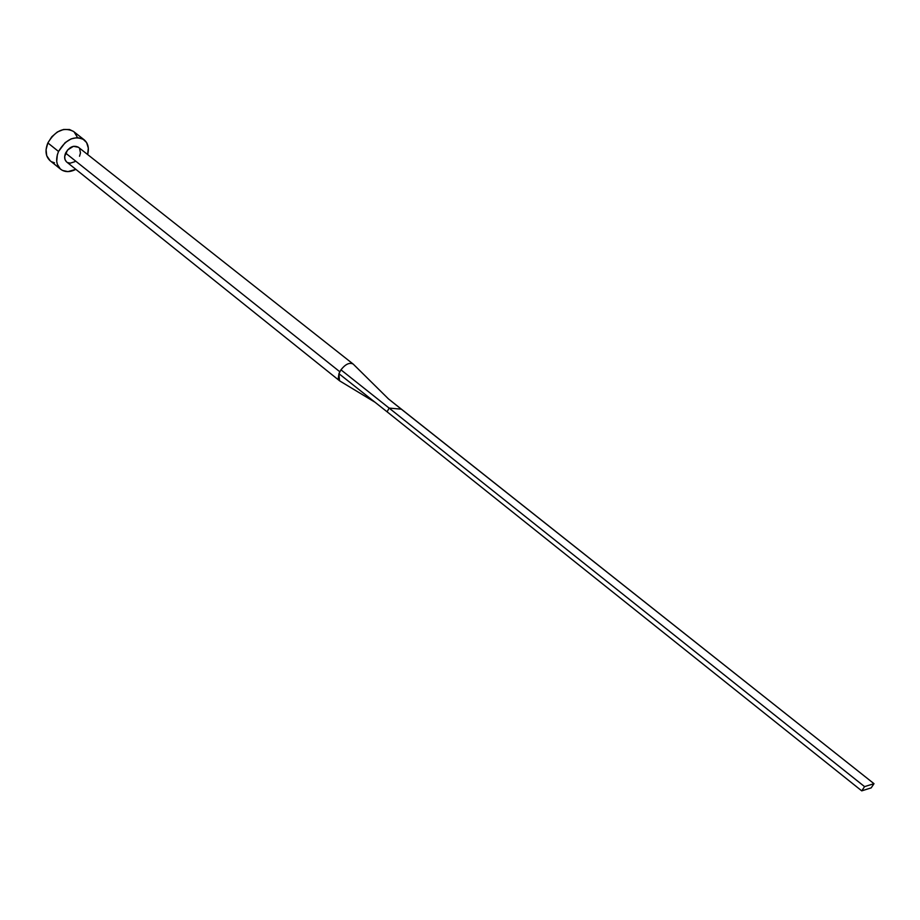<?xml version="1.0" encoding="UTF-8"?>
<svg xmlns="http://www.w3.org/2000/svg" width="920" height="920" viewBox="0 0 920 920"><rect width="100%" height="100%" fill="white"/><g stroke="black" fill="none" stroke-linecap="round" stroke-linejoin="round"><path stroke-width="1.38" d="M339.457 380.661L338.94 373.692L339.802 371.749L65.596 153.077C64.055 156.917 64.423 159.896 66.7 162.012L339.721 380.903M84.168 139.805C88.09 143.209 89.251 148.12 87.641 154.537L88.32 148.062L86.606 142.565L82.754 138.874L77.314 137.574L71.127 138.885L65.136 142.635L58.535 151.466C66.021 139.058 74.577 135.171 84.168 139.805L73.45 131.399C63.825 126.741 55.292 130.582 47.863 142.934L58.535 151.466L57.328 154.813L56.718 161.356L57.328 164.289L60.271 168.912L62.479 170.43L67.93 171.614L75.854 169.349C69.966 172.362 64.918 172.35 60.72 169.291C56.2 165.083 55.464 159.137 58.535 151.466L47.863 142.934C44.827 150.57 45.586 156.504 50.117 160.724L60.685 169.268M66.436 161.793L64.986 159.47L64.688 156.411L67.585 149.983L73.427 146.314L78.453 147.28C73.623 144.934 69.345 146.866 65.596 153.077L339.802 371.749L340.952 369.828C345.425 364.171 349.497 362.238 353.142 364.044L353.027 363.964C349.37 362.296 345.345 364.251 340.952 369.828L389.103 408.077L401.315 409.181L388.263 398.751L874 783.679L401.315 409.181L389.103 408.077L340.952 369.828L338.94 373.692L387.113 411.827L389.103 408.077L864.57 786.623L389.103 408.077L387.113 411.827L338.94 373.692L338.318 378.212L339.871 381.006L374.911 402.178M79.614 148.614L80.465 152.95L79.545 156.25M74.853 161.678L70.265 163.162L67.539 162.552M73.496 131.445L69.448 129.49L63.526 129.467L57.328 132.008L51.819 136.746L47.863 142.934L46.069 149.603L46.713 155.721L50.163 160.758M51.888 161.874L54.475 162.794M77.05 136.735L74.198 132.054M387.113 411.827L861.741 790.855L871.194 787.865L874 783.679L864.57 786.623L861.741 790.855L387.113 411.827M861.741 790.855L871.194 787.865L874 783.679L864.57 786.623L861.741 790.855M78.43 147.269L353.142 364.044M353.28 364.159L388.47 398.912"/></g></svg>
